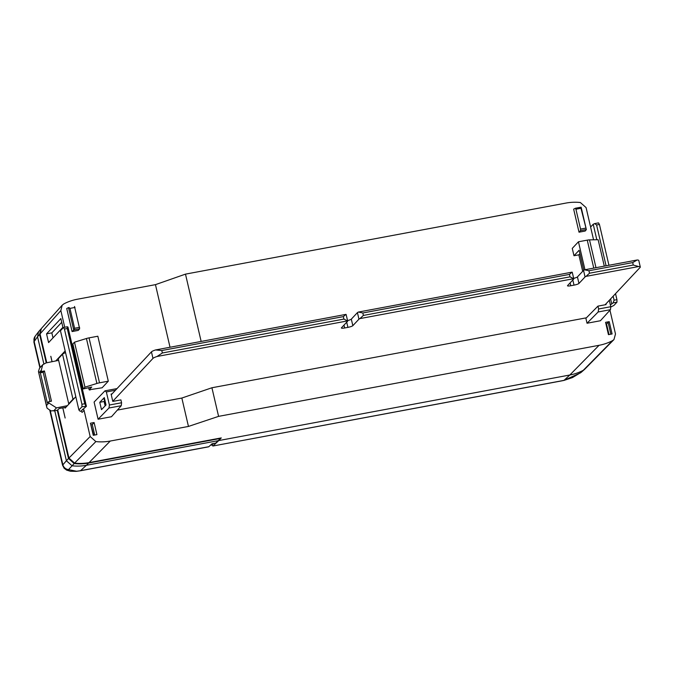 <?xml version="1.0" encoding="UTF-8"?>
<svg xmlns="http://www.w3.org/2000/svg" width="674" height="674" viewBox="0 0 674 674"><rect width="100%" height="100%" fill="white"/><g stroke="black" fill="none" stroke-linecap="round" stroke-linejoin="round"><path stroke-width="1.01" d="M579.918 253.694L578.856 254.831L582.69 271.302M578.856 254.831L573.978 255.741L579.118 250.256L583.768 270.215M584.965 269.743L578.452 241.781L572.268 248.386L573.978 255.741M575.916 209.21L575.394 208.249L573.658 209.159L579.017 232.193L585.175 231.047L586.355 229.59L580.971 208.266L575.916 209.21L580.55 229.093L585.596 228.157M587.037 323.242L600.408 320.748L610.442 309.678L598.167 311.969L587.037 323.242L585.891 318.339L597.956 306.122L606.078 304.606L605.909 303.915M608.445 334.649L605.581 322.341L609.229 321.658L612.093 333.967L608.445 334.649M586.405 317.816L211.922 387.761L218.587 416.363L599.06 345.307A51.114 48.772 -136.8 0 0 612.506 340.665L613.955 339.586L615.488 333.975L609.953 310.209M594.67 223.608L598.52 222.883L599.43 224.459L596.591 224.99L594.67 223.608L593.213 224.257L590.601 227.045L593.567 239.801M590.955 226.666A1.281 1.222 -136.8 0 1 590.314 225.824L586.077 207.584L580.356 202.52A51.114 48.772 -136.8 0 0 565.958 203.076L185.485 274.133L201.147 341.432M89.937 390.052L90.375 389.589L89.153 389.816L91.765 387.028L83.298 388.915L84.958 387.154L96.896 383.464A4.263 0.733 -13.1 0 1 99.508 382.824L108.303 381.181L102.119 387.777L89.853 389.682M72.084 331.549L78.251 330.395L79.667 328.828L73.988 329.889L72.084 331.549L66.726 308.507L68.504 307.63L73.719 330.007M121.244 405.714L108.969 408.006L109.407 405.023L121.581 402.749L121.244 405.714L111.471 416.734L98.092 419.236L94.099 402.066L104.975 390.836L117.015 388.595M94.107 422.539L96.921 434.62L93.265 435.303L90.459 423.221L94.107 422.539L92.271 424.569L91.226 424.763M64.738 327.252L60.854 310.588L62.185 305.187L63.828 303.907A50.887 48.562 43.2 0 1 77.283 299.248L155.458 284.647L170.025 347.245M82.565 409.345A1.281 1.222 -136.8 0 1 84.073 410.34L82.152 412.387L80.914 411.106L86.398 406.329L81.958 406.767L81.925 404.265L84.764 403.734L85.817 406.051M84.073 410.34L90.164 436.525L95.868 441.588A50.887 48.562 43.2 0 0 110.275 441.04L188.459 426.44L181.845 398.048L211.922 387.761M117.36 410.095L181.845 398.048M155.458 284.647L185.485 274.133M104.31 397.618L106.02 404.973L101.488 409.649L99.769 402.294L104.31 397.618M62.825 407.837L65.142 418.032L62.775 407.854M50.836 356.302L52.092 361.694M53.608 410.946L53.465 410.727A6.386 6.1 -136.8 0 1 52.193 410.744L51.502 410.972A6.386 6.1 -136.8 0 1 50.601 410.769L50.407 410.323A6.386 6.1 -136.8 0 1 48.949 409.539L47.011 408.073L46.498 405.521L48.865 402.993L56.49 407.88L53.608 410.946L57.265 410.264L68.495 458.497L74.165 463.552L72.067 465.793A49.876 47.593 -136.8 0 0 86.415 465.287L88.614 463.055L220.55 438.412L215.663 443.113L212.007 443.795L208.839 446.702A6.386 1.567 79.4 0 1 208.62 446.82L80.341 470.781A6.386 1.567 79.4 0 0 80.56 470.663L86.415 465.287L218.351 440.644M39.614 334.388L37.542 336.764L38.57 331.734L40.903 329.038L39.614 334.388L46.245 362.873M88.614 463.055A49.969 47.686 -136.8 0 1 74.165 463.552M39.892 367.793L33.869 341.92L37.542 336.764L43.835 363.817M54.729 410.626L66.389 460.738L68.495 458.497M49.716 410.011L62.564 465.212L66.389 460.738L72.067 465.793L68.521 469.609L76.507 471.236A6.386 1.466 84.4 0 1 76.272 471.353L80.341 470.781M213.624 443.492L212.217 444.789A5.114 1.255 79.4 0 1 212.04 444.882L210.515 445.169M609.304 300.292L610.796 306.704L610.442 309.678M108.969 408.006L98.092 419.236M115.465 390.246L106.357 391.948L109.407 405.023M106.357 391.948L104.975 390.836M105.136 405.883L104.116 401.485L99.769 402.294M598.167 311.969L598.622 308.978L597.956 306.122M121.581 402.749L120.916 399.893L112.794 401.409L111.084 394.046L112.069 393.869M94.705 435.033L92.271 424.569M608.993 334.548L606.499 323.857L609.229 321.658M605.951 323.958L606.499 323.857M586.237 229.539L580.558 230.601L579.017 232.193M580.558 230.601L580.55 229.093M580.963 207.204L575.394 208.249M69.026 307.496L68.504 307.63M74.494 306.468L79.667 328.828M80.914 411.106L80.054 411.216L78.909 410.028L81.958 406.767M211.771 444.933L212.9 446.019L561.619 380.818A6.386 1.567 79.4 0 1 561.4 380.936L563.961 380.422A6.386 0.531 -102 0 0 564.02 380.338L569.833 375.005L218.738 440.577L221.274 437.915L89.052 462.608L110.275 441.04M213.11 445.91L218.738 440.577M52.033 361.702L50.786 356.31M46.557 333.849L60.871 318.583L62.901 327.32L48.587 342.586L46.557 333.849L51.831 332.863L61.73 322.307M95.868 441.588L74.603 463.105L68.933 458.05L57.753 410.003M46.759 362.772L40.044 333.908L41.375 328.508L62.185 305.187M64.915 407.45L65.075 408.158L75.808 396.7M65.159 350.927L55.757 360.952M74.603 463.105A49.994 47.702 43.2 0 0 89.052 462.608M218.587 416.363L188.459 426.44M599.06 345.307L569.833 375.005A49.876 47.593 43.2 0 0 583.313 370.279L612.506 340.665M584.712 369.234L580.162 373.017L564.02 380.338L561.619 380.818M598.622 308.978L610.796 306.704M90.459 423.221L93.661 435.236M610.863 334.194L608.066 322.18M575.411 208.241L581.14 207.213L586.355 229.59M75.008 307.445L69.953 308.389L74.587 328.272L73.988 329.889M53.002 337.876L51.831 332.863M581.005 207.196L580.971 208.266M69.953 308.389L68.883 307.521M596.591 224.99L606.086 265.8M613.155 296.181L614.09 300.2L616.937 299.669L616.971 302.171L613.121 302.896L610.383 304.918M593.213 224.257L596.819 239.742M610.593 298.919L611.663 303.553M613.121 302.896L614.09 300.2M610.762 307.041L613.921 305.423L616.971 302.171M599.43 224.459L608.934 265.27M615.531 293.645L616.937 299.669M63.508 327.48L67.366 326.764L67.265 328.524L64.418 329.055L63.508 327.48L60.458 330.732L78.909 410.028M64.418 329.055L81.925 404.265M67.265 328.524L84.764 403.734M67.366 326.764L67.948 327.033L86.398 406.329M96.896 383.464L86.432 338.508L74.494 342.19L72.843 343.959L83.298 388.915M86.432 338.508A4.263 0.733 -13.1 0 1 89.044 337.868L97.84 336.225L108.303 381.181M84.958 387.154L74.494 342.19M89.153 389.816L88.682 387.794M43.178 372.275L40.339 372.806L41.544 371.526L44.433 370.944L43.178 372.275L49.977 401.485M40.339 372.806L47.374 403.052L48.579 401.771L51.468 401.182L44.433 370.944M46.801 407.366L38.452 371.492L39.404 368.501A6.386 6.1 -136.8 0 1 40.179 367.465L34.113 341.305A6.386 6.117 -143 0 1 35.132 336.284L33.869 341.92M46.498 405.521L38.452 371.492M57.265 410.264L59.236 408.511L65.909 407.264M48.865 402.993L48.579 401.771M41.544 371.526L41.257 370.296L38.89 372.823M58.63 360.371L46.026 362.915L42.732 364.744L41.257 370.296M68.723 403.751L72.994 399.193L62.53 354.238L58.267 358.787L68.723 403.751L69.296 403.65M62.53 354.238A9.798 1.677 -13.1 0 1 65.555 352.628M72.994 399.193A9.798 1.677 -13.1 0 1 74.266 398.351M67.4 405.672L56.49 407.88M578.452 241.781L587.248 240.138L593.76 268.1M604.292 266.137L598.141 239.717L589.514 239.868A4.263 0.733 166.9 0 0 587.248 240.138M104.276 402.176L104.706 401.721M106.003 404.922L105.565 405.394L104.04 398.856L104.487 398.385M111.244 394.745L151.448 351.862L152.973 358.399A8.518 1.458 166.9 0 1 157.025 356.495L347.472 320.925L343.917 319.072L162.358 352.982L157.025 356.495M343.993 325.112L344.658 327.968A4.263 0.733 166.9 0 1 341.381 328.011A4.263 0.733 166.9 0 1 341.474 327.8L347.573 321.287A4.263 0.733 166.9 0 0 347.666 321.085L346.141 314.539A4.263 0.733 166.9 0 0 345.947 314.387L155.5 349.958A8.518 1.458 166.9 0 0 151.448 351.862M347.548 320.58A4.263 0.733 166.9 0 0 351.314 319.139L357.422 312.626L358.947 319.164A4.263 0.733 166.9 0 1 359.924 318.6L573.582 278.699L570.027 276.846L363.396 315.432L359.924 318.6M570.111 282.878L570.777 285.742A4.263 0.733 166.9 0 1 567.5 285.776A4.263 0.733 166.9 0 1 567.592 285.574L573.692 279.061A4.263 0.733 166.9 0 0 573.785 278.851L572.26 272.313A4.263 0.733 166.9 0 0 572.066 272.153L358.399 312.062A4.263 0.733 166.9 0 0 357.422 312.626M573.667 278.345A4.263 0.733 166.9 0 0 577.433 276.904L583.541 270.4L585.057 276.938A4.263 0.733 166.9 0 1 586.043 276.365L638.682 266.542L633.274 265.034L589.514 273.206L586.043 276.365M605.092 304.791L640.123 267.418A8.518 1.458 166.9 0 0 640.3 267.005L638.775 260.467A8.518 1.458 166.9 0 0 637.157 259.996L584.518 269.827A4.263 0.733 166.9 0 0 583.541 270.4M640.3 267.005A8.518 1.458 166.9 0 0 638.682 266.542M570.777 285.742L574.029 285.136A4.263 0.733 166.9 0 0 578.958 283.451L585.057 276.938M344.658 327.968L347.91 327.362A4.263 0.733 166.9 0 0 352.839 325.677L358.947 319.164M112.769 401.283L152.973 358.399M155.5 349.958L161.785 350.531L162.358 352.982M345.947 314.387L343.344 316.62L161.785 350.531M358.399 312.062L362.831 312.98L363.396 315.432M572.066 272.153L569.463 274.394L362.831 312.98M584.518 269.827L588.941 270.754L589.514 273.206M637.157 259.996L632.701 262.582L588.941 270.754M76.507 471.236A49.151 46.902 43.2 0 0 80.56 470.663L208.839 446.702M50.154 410.222L62.792 464.546A6.386 6.159 -136.6 0 0 68.521 469.609M212.217 444.789L210.6 445.093M60.854 310.588L40.044 333.908M68.933 458.05L90.164 436.525M74.587 328.272L79.633 327.328M584.409 369.529L581.283 372.259A6.386 6.074 -131.1 0 1 580.162 373.017M99.508 382.824L89.044 337.868M46.616 406.574L38.587 372.082M589.514 239.868L595.985 267.688M343.344 316.62L343.917 319.072M346.706 322.214L347.91 327.362M351.314 319.139L352.839 325.677M569.463 274.394L570.027 276.846M572.824 279.98L574.029 285.136M577.433 276.904L578.958 283.451M632.701 262.582L633.274 265.034M38.561 331.734L35.132 336.284M62.564 465.212L64.114 468.219L66.591 470.098L70.408 471.244L76.272 471.353M561.4 380.936L212.9 446.019M584.72 369.234L613.955 339.586M581.274 372.259L572.445 377.592L563.961 380.422M42.732 364.744L40.179 367.465"/></g></svg>
